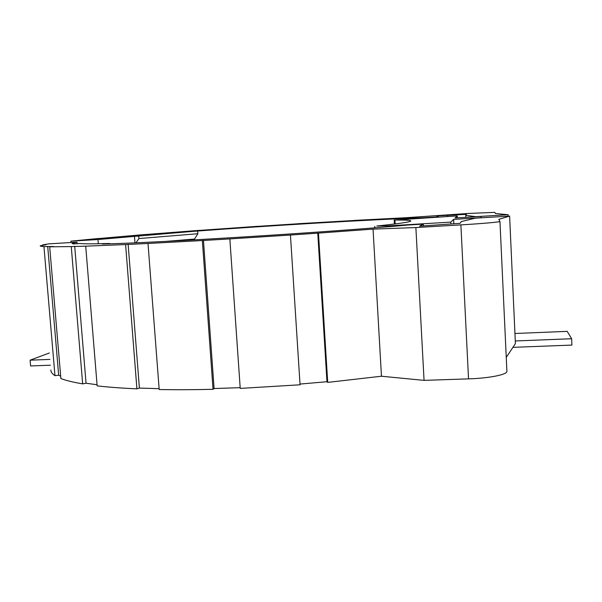 <?xml version="1.0" encoding="UTF-8"?>
<svg xmlns="http://www.w3.org/2000/svg" width="602" height="602" viewBox="0 0 602 602"><rect width="100%" height="100%" fill="white"/><g stroke="black" fill="none" stroke-linecap="round" stroke-linejoin="round"><path stroke-width="0.9" d="M453.84 223.711L453.63 219.391L450.815 222.115L387.417 225.908L376.784 226.028C399.254 223.628 410.587 221.957 410.782 221.017C410.873 220.279 405.59 219.963 394.942 220.046L457.211 215.915L455.074 217.992L481.141 216.411L481.051 217.736L482.285 217.743M514.951 333.493L567.204 331.363L571.644 338.73L571.9 345.081L512.919 347.354M515.289 340.965L571.644 338.73M453.63 219.391L481.051 217.736M457.309 217.856L457.211 215.915M450.898 223.891L450.815 222.115M50.448 365.196L30.604 365.956L30.1 360.184L49.394 352.975M30.1 360.184L49.951 359.394M297.651 223.801L257.874 226.36M354.616 220.452L297.651 223.748M257.874 226.299L200.218 230.355M200.21 230.295L146.045 234.494M146.038 234.419L98.781 238.542M70.991 242.523L70.878 241.169L98.773 238.445M508.186 216.178L508.126 214.711L495.469 213.522L494.814 212.363L468.296 213.462L405.966 217.721L354.608 220.392M508.126 214.711L475.761 216.667L465.73 215.335L466.437 214.335L438.226 215.84L436.157 216.983L424.794 217.676C367.544 219.738 272.315 225.426 193.964 231.288L97.96 239.528L70.878 241.169M506.892 371.201L506.899 371.396C507.238 374.617 489.035 378.259 468.529 378.876L424.056 380.374L415.877 227.556L460.884 224.885C481.63 223.666 500.172 222.033 499.953 221.483L498.772 219.354L509.608 216.095L515.41 343.614L506.252 357.392M424.056 380.374L381.465 376.227L327.706 382.39L318.466 233.109L373.052 229.114L381.465 376.227M300.014 384.061L326.969 381.721L327.706 382.39M300.059 384.791L240.228 388.403L229.844 238.911L290.435 235.036L300.059 384.791M213.033 389.313C193.874 389.765 175.927 389.84 159.184 389.524L148.009 243.479L202.347 240.537L213.033 389.313L214.086 388.538L240.175 387.665M136.91 388.839C121.754 388.17 108.503 387.184 97.148 385.874L85.717 246.165L125.6 244.555L136.91 388.839L139.393 388.087L159.124 388.681M82.662 383.865C73.309 382.3 66.047 380.524 60.877 378.545L49.688 246.805L71.262 246.587L82.662 383.865L86.041 383.226L97.057 384.738M42.569 245.488L42.524 244.946L46.121 244.705L40.214 245.812C40.025 246.165 41.267 246.429 43.946 246.609L54.97 375.678L58.672 375.204L60.674 376.16M54.97 375.678C52.186 373.857 50.816 371.961 50.854 369.989M447.632 216.502L447.579 215.478M465.828 217.337L465.73 215.335M98.307 243.75L97.96 239.528M134.976 242.824L134.449 236.067M136.014 242.787L138.896 238.558L197.87 233.726L194.529 239.054L166.378 241.349M438.286 217.066L438.226 215.84M197.87 233.726L197.682 231.123M138.896 238.558L138.686 235.849M42.524 244.946L48.551 243.878L76.996 242.162L72.15 243.449L73.361 243.945L79.855 243.494C83.204 243.945 93.114 243.945 109.579 243.479L102.445 244.013C159.003 242.749 326.48 232.402 408.863 224.967L423.319 224.102L419.579 226.171L460.078 223.342L461.313 221.596L475.347 218.157L509.608 216.095M415.877 227.556L373.052 229.114M43.946 246.609L53.518 246.511L49.688 246.805M71.262 246.587L85.717 246.165M125.6 244.555L148.009 243.479M202.347 240.537L229.844 238.911M290.435 235.036L318.466 233.109M58.672 375.204L47.701 246.323M86.041 383.226L74.708 246.286M139.393 388.087L128.143 244.284M326.969 381.721L317.758 233.034M214.086 388.538L203.453 240.341M77.124 243.682L76.996 242.162M423.417 225.946L423.319 224.102M395.16 223.936L394.942 220.046M387.462 226.781L387.417 225.908M460.884 224.885L468.529 378.876M394.393 224.027L394.175 220.008M374.85 227.804L374.768 226.329M499.953 221.483L506.899 371.396"/></g></svg>
